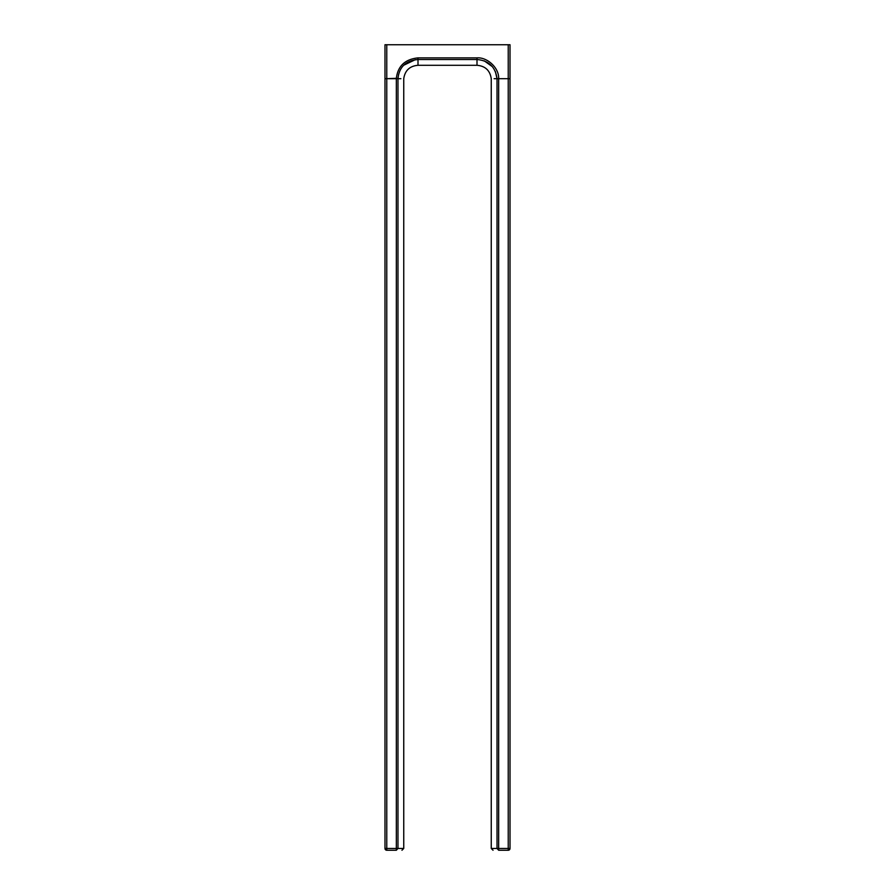 <?xml version="1.0" encoding="UTF-8"?>
<svg xmlns="http://www.w3.org/2000/svg" width="895" height="895" viewBox="0 0 895 895"><rect width="100%" height="100%" fill="white"/><g stroke="black" fill="none" stroke-linecap="round" stroke-linejoin="round"><path stroke-width="1.34" d="M477.001 65.29C485.269 66.017 490.012 70.481 491.254 78.682L491.254 848.46L497.027 848.46L498.66 850.25L498.66 78.682L497.027 78.682L498.66 78.682C499.153 67.584 486.947 57.023 477.001 57.884L477.001 59.517L417.999 59.517L417.999 65.29L477.001 65.29L477.001 59.517C488.782 60.569 495.461 66.957 497.027 78.682L494.118 78.682M495.405 71.6L497.027 78.682C489.352 78.682 489.352 78.682 497.027 78.682L497.027 848.46L508.226 848.46L508.226 78.682L498.66 78.682L508.226 78.682L508.226 44.75L510.016 44.75L510.016 78.682L508.226 78.682L510.016 78.682L510.016 848.46L510.016 44.75M498.66 850.25L508.226 850.25L508.226 848.46L510.016 848.46A1.79 1.79 0 0 1 508.226 850.25A1.79 1.79 0 0 0 510.016 848.46M400.882 78.682L397.973 78.682C405.648 78.682 405.648 78.682 397.973 78.682L397.973 848.46L403.746 848.46L401.956 850.25M384.984 78.682L386.774 78.682L384.984 78.682L384.984 848.46L384.984 44.75L386.774 44.75L386.774 78.682L396.351 78.324C397.85 66.04 405.066 59.227 417.999 57.884L417.999 59.517C405.938 60.591 399.259 66.89 397.984 78.413L398.577 74.565M396.34 850.25L386.774 850.25L396.34 850.25L396.34 78.682L386.774 78.682L386.774 848.46L397.973 848.46L396.34 850.25L397.973 848.46M386.774 850.25A1.79 1.79 0 0 1 384.984 848.46L386.774 848.46L386.774 850.25A1.79 1.79 0 0 1 384.984 848.46M404.16 65.033L415.235 59.708M417.126 59.54L417.82 59.517M396.351 78.324L397.973 78.682M492.373 66.666L484.307 60.882M508.226 44.75L386.774 44.75M477.001 57.884L417.999 57.884M491.254 848.46L493.044 850.25M417.999 65.29C409.731 66.017 404.987 70.481 403.746 78.682L403.746 848.46"/></g></svg>
